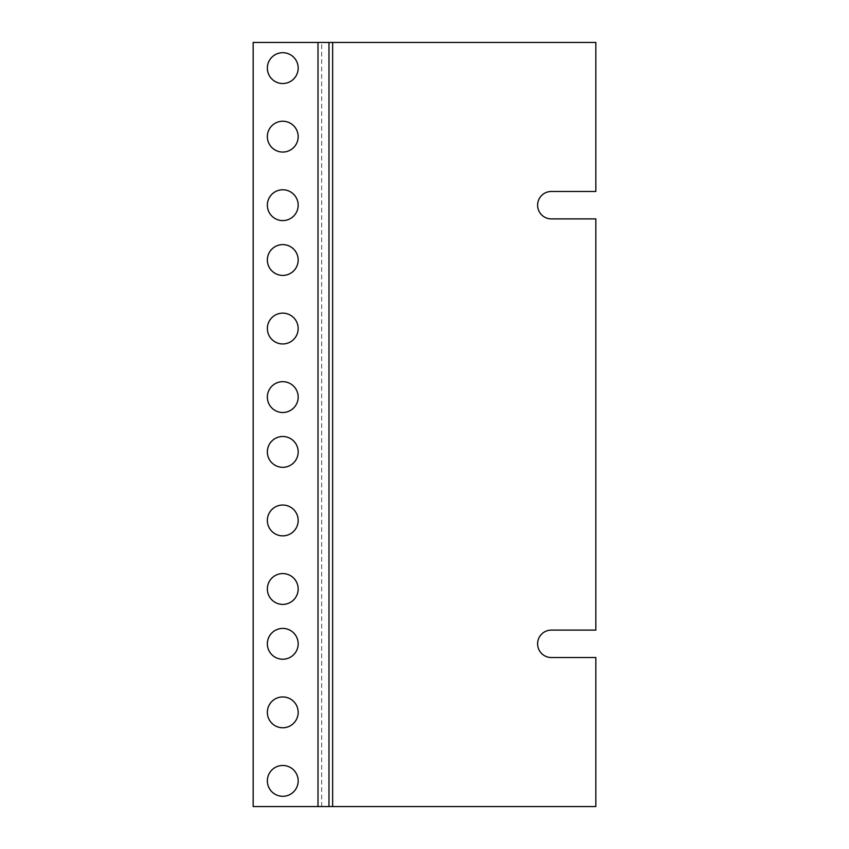 <?xml version="1.0" encoding="UTF-8"?>
<svg xmlns="http://www.w3.org/2000/svg" width="849" height="849" viewBox="0 0 849 849"><rect width="100%" height="100%" fill="white"/><g stroke="black" fill="none" stroke-linecap="round" stroke-linejoin="round"><path stroke-width="0.64" stroke-dasharray="4.25 3.18" d="M551.319 630.107L595.839 630.107L595.839 218.893L551.319 218.893A13.711 13.711 0 0 1 537.608 205.182A13.711 13.711 0 0 1 551.319 191.471L595.839 191.471L595.839 42.45L332.638 42.45L332.638 806.55L595.839 806.55L595.839 657.529L551.319 657.529A13.711 13.711 0 0 1 537.608 643.818A13.711 13.711 0 0 1 551.319 630.107M321.665 806.55L321.665 42.45L253.161 42.45L253.161 806.55L332.638 806.55M321.665 42.45L332.638 42.45M282.77 83.52A15.409 15.409 0 0 1 269.42 60.406A15.409 15.409 0 0 1 296.11 60.406A15.409 15.409 0 0 1 282.77 83.52M282.77 152.056A15.409 15.409 0 0 1 269.42 128.942A15.409 15.409 0 0 1 296.11 128.942A15.409 15.409 0 0 1 282.77 152.056M282.77 220.591A15.409 15.409 0 0 1 269.42 197.477A15.409 15.409 0 0 1 296.11 197.477A15.409 15.409 0 0 1 282.77 220.591M282.77 275.416A15.409 15.409 0 0 1 269.42 252.312A15.409 15.409 0 0 1 296.11 252.312A15.409 15.409 0 0 1 282.77 275.416M282.77 343.951A15.409 15.409 0 0 1 269.42 320.848A15.409 15.409 0 0 1 296.11 320.848A15.409 15.409 0 0 1 282.77 343.951M282.77 412.497A15.409 15.409 0 0 1 269.42 389.383A15.409 15.409 0 0 1 296.11 389.383A15.409 15.409 0 0 1 282.77 412.497M282.77 467.321A15.409 15.409 0 0 1 269.42 444.207A15.409 15.409 0 0 1 296.11 444.207A15.409 15.409 0 0 1 282.77 467.321M282.77 535.857A15.409 15.409 0 0 1 269.42 512.743A15.409 15.409 0 0 1 296.11 512.743A15.409 15.409 0 0 1 282.77 535.857M282.77 604.392A15.409 15.409 0 0 1 269.42 581.289A15.409 15.409 0 0 1 296.11 581.289A15.409 15.409 0 0 1 282.77 604.392M282.77 659.227A15.409 15.409 0 0 1 269.42 636.113A15.409 15.409 0 0 1 296.11 636.113A15.409 15.409 0 0 1 282.77 659.227M282.77 727.763A15.409 15.409 0 0 1 269.42 704.649A15.409 15.409 0 0 1 296.11 704.649A15.409 15.409 0 0 1 282.77 727.763M282.77 796.298A15.409 15.409 0 0 1 269.42 773.184A15.409 15.409 0 0 1 296.11 773.184A15.409 15.409 0 0 1 282.77 796.298M318.004 806.55L318.004 42.45"/><path stroke-width="1.27" d="M595.839 218.893L595.839 630.107L551.319 630.107A13.711 13.711 0 0 0 537.608 643.818A13.711 13.711 0 0 0 551.319 657.529L595.839 657.529L595.839 806.55L253.161 806.55L253.161 42.45L595.839 42.45L595.839 191.471L551.319 191.471A13.711 13.711 0 0 0 537.608 205.182A13.711 13.711 0 0 0 551.319 218.893L595.839 218.893M282.77 83.52A15.409 15.409 0 0 1 269.42 60.406A15.409 15.409 0 0 1 296.11 60.406A15.409 15.409 0 0 1 282.77 83.52M282.77 152.056A15.409 15.409 0 0 1 269.42 128.942A15.409 15.409 0 0 1 296.11 128.942A15.409 15.409 0 0 1 282.77 152.056M282.77 220.591A15.409 15.409 0 0 1 269.42 197.477A15.409 15.409 0 0 1 296.11 197.477A15.409 15.409 0 0 1 282.77 220.591M282.77 275.416A15.409 15.409 0 0 1 269.42 252.312A15.409 15.409 0 0 1 296.11 252.312A15.409 15.409 0 0 1 282.77 275.416M282.77 343.951A15.409 15.409 0 0 1 269.42 320.848A15.409 15.409 0 0 1 296.11 320.848A15.409 15.409 0 0 1 282.77 343.951M282.77 412.497A15.409 15.409 0 0 1 269.42 389.383A15.409 15.409 0 0 1 296.11 389.383A15.409 15.409 0 0 1 282.77 412.497M282.77 467.321A15.409 15.409 0 0 1 269.42 444.207A15.409 15.409 0 0 1 296.11 444.207A15.409 15.409 0 0 1 282.77 467.321M282.77 535.857A15.409 15.409 0 0 1 269.42 512.743A15.409 15.409 0 0 1 296.11 512.743A15.409 15.409 0 0 1 282.77 535.857M282.77 604.392A15.409 15.409 0 0 1 269.42 581.289A15.409 15.409 0 0 1 296.11 581.289A15.409 15.409 0 0 1 282.77 604.392M282.77 659.227A15.409 15.409 0 0 1 269.42 636.113A15.409 15.409 0 0 1 296.11 636.113A15.409 15.409 0 0 1 282.77 659.227M282.77 727.763A15.409 15.409 0 0 1 269.42 704.649A15.409 15.409 0 0 1 296.11 704.649A15.409 15.409 0 0 1 282.77 727.763M282.77 796.298A15.409 15.409 0 0 1 269.42 773.184A15.409 15.409 0 0 1 296.11 773.184A15.409 15.409 0 0 1 282.77 796.298M332.638 42.45L332.638 806.55M318.004 806.55L318.004 42.45M328.977 806.55L328.977 42.45"/></g></svg>
